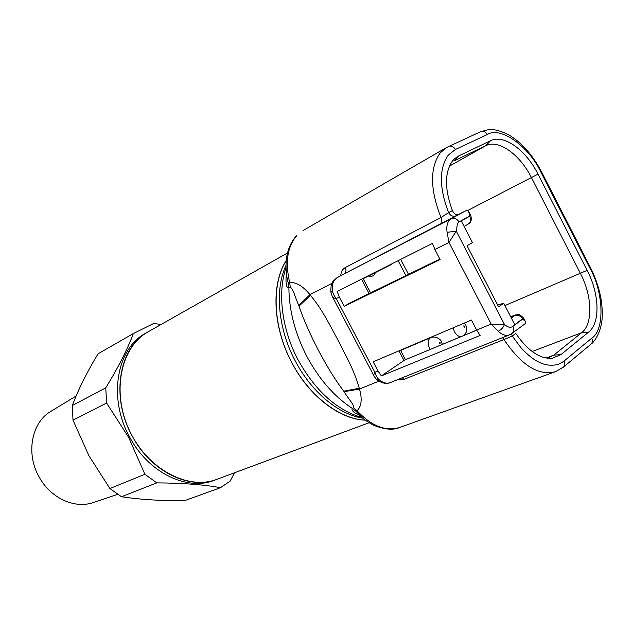 <?xml version="1.0" encoding="UTF-8"?>
<svg xmlns="http://www.w3.org/2000/svg" width="634" height="634" viewBox="0 0 634 634"><rect width="100%" height="100%" fill="white"/><g stroke="black" fill="none" stroke-linecap="round" stroke-linejoin="round"><path stroke-width="0.95" d="M286.243 260.471C271.629 283.572 272.731 324.362 290.166 359.454C307.561 394.57 338.786 419.058 365.271 420.152C339.737 419.375 309.265 396.258 291.806 362.656C272.707 327.128 270.932 283.969 286.243 260.471M287.487 252.974L148.293 331.717C120.928 346.592 111.148 391.614 129.336 430.296C147.207 469.128 187.933 490.653 216.947 479.312C189.629 490.383 150.773 471.633 132.07 435.756C110.181 396.527 119.224 346.719 148.293 331.717L148.301 331.717M76.151 395.981L51.061 411.244C31.827 422.03 25.558 452.945 38.856 476.483C50.197 498.039 74.844 509.316 93.491 502.461L117.67 494.33M369.091 422.727L214.332 480.287C187.03 491.35 148.229 472.671 129.574 436.897C107.74 397.787 116.814 348.09 145.86 333.096L148.293 331.717M121.498 496.739L156.788 482.878C182.735 483.053 203.974 484.653 220.513 487.673L184.248 500.797C160.687 500.868 139.773 499.513 121.498 496.739L109.904 488.545L88.863 455.6L72.997 420.144L72.316 405.514C78.402 389.339 86.993 372.087 98.104 353.764L133.354 333.555L153.42 323.594L161.282 324.37M133.354 333.555C127.442 349.382 118.241 367.482 105.751 387.857L72.316 405.514M72.997 420.144L106.607 403.018L105.751 387.857M106.607 403.018L128.654 437.397L144.909 474.272L109.904 488.545M156.788 482.878L144.909 474.272M234.54 472.766L230.166 481.111L220.513 487.673M295.777 236.506C287.368 246.618 284.397 260.019 286.869 276.717C287.392 280.268 287.955 282.344 288.541 282.954L289.675 282.51C296.363 282.17 303.115 286.219 309.947 294.659L298.796 305.501C294.929 296.799 293.098 288.367 290.324 287.305L288.882 287.717C285.665 288.581 285.617 279.863 286.481 273.943M340.759 275.727C340.941 271.843 342.471 269.101 345.34 267.5L440.987 217.541L448.563 212.652C439.124 187.521 439.029 168.351 448.278 155.148L455.402 149.473L487.372 134.519C500.638 125.904 529.422 146.937 541.048 172.456L590 268.309C603.623 292.29 605.01 329.973 591.736 338.199C592.774 340.466 592.568 342.408 591.134 344.04L590.508 344.563M330.94 292.417L332.414 290.507C332.779 293.122 334.055 295.816 336.25 298.59C333.777 298.123 332.398 297.306 332.129 296.141L330.94 292.417M447.097 232.337L456.29 231.133L448.967 242.457L447.097 232.337C446.368 227.368 446.986 223.501 448.951 220.727L451.218 218.73L465.784 210.757L458.747 214.347C456.234 215.243 454.11 213.983 452.391 210.591C444.505 188.94 444.529 172.408 452.478 160.973L454.412 158.872L458.723 155.924L490.558 140.732C503.848 133.925 526.061 150.107 538.004 174.144L587.163 270.353C599.495 293.867 600.525 322.944 588.614 332.113L560.908 354.628L552.222 358.305C539.851 359.034 527.702 350.737 515.767 333.429L512.248 336.036L504.006 339.515L403.818 379.433L397.716 379.6M362.656 418.115C338.524 414.367 311.421 391.963 295.317 361.055C277.985 328.666 274.577 289.667 285.997 265.377M286.021 267.841C277.288 292.781 281.789 329.331 298.131 359.977C315.439 390.948 336.709 410.135 361.959 417.529M359.391 415.23C353.455 412.48 351.101 410.214 352.338 408.423L353.629 407.733C354.525 405.237 348.922 399.499 344.111 391.701L343.763 391.17C327.857 370.644 307.474 331.939 299.05 306.111L298.796 305.501M288.541 282.954L288.882 287.717C289.104 310.715 295.127 333.674 306.935 356.593C319.148 379.259 334.276 396.535 352.338 408.423L355.983 411.26L362.26 417.79C362.402 417.996 367.665 422.292 374.123 425.43C384.775 429.638 393.326 430.304 399.777 427.427C385.805 431.714 371.572 426.159 357.077 410.769L355.983 411.26M332.058 283.287L309.947 294.659L310.502 295.293C322.302 309.915 328.063 321.676 338.104 340.41C347.82 359.327 354.2 370.724 359.288 388.238L359.478 389.03C362.347 399.032 361.546 406.283 357.077 410.769L353.629 407.733M344.111 391.701L359.478 389.03L378.823 381.185M452.391 210.591L448.563 212.652C450.576 215.877 453.104 216.915 456.131 215.782L344.294 273.809M562.992 367.474L563.602 366.959C565.053 365.303 565.243 363.306 564.165 360.96C561.225 363.131 558.633 364.423 556.375 364.835C550.288 365.747 544.828 364.994 539.978 362.6C534.43 360.334 528.082 355.365 520.934 347.701L512.248 336.036L511.527 333.73M547.483 358.273L553.807 355.127L581.655 332.692C593.178 323.903 592.283 295.999 580.451 273.452L531.427 177.575C519.959 154.53 498.57 139.084 485.771 145.693L453.904 161.004L458.723 155.924M451.345 162.534L452.05 162.05M523.557 317.943L514.832 324.759L503.753 303.266L498.578 306.832L467.06 245.778L472.457 242.592L461.283 220.933L469.691 216.249L468.716 211.447L467.353 210.496L465.784 210.757M379.132 379.711L376.556 379.473L374.163 376.382C373.497 375.756 373.735 374.409 374.86 372.324C375.851 375.605 377.27 378.07 379.132 379.711C383.007 382.912 386.677 383.879 390.148 382.635L509.34 334.911C505.948 336.123 502.239 334.903 498.213 331.257L491.152 324.061C496.192 324.663 500.622 324.79 504.458 324.45C507.668 327.318 510.473 327.976 512.898 326.423L522.662 319.068C520.601 315.795 517.978 314.615 514.776 315.534L511.345 317.991M339.317 297.061L336.25 298.59L374.86 372.324L378.03 371.009L381.351 375.891L480.144 335.441L476.633 330.092L491.152 324.061L448.967 242.457L434.892 249.471L432.475 243.361L337.137 291.434L339.317 297.061L344.175 306.333L350.959 302.418L439.853 259.052M512.898 326.423C514.158 329.212 513.873 331.527 512.042 333.349L525.229 323.649L525.198 321.121L522.757 319.251M498.213 331.257C501.343 329.728 503.428 327.453 504.458 324.45L456.29 231.133L457.494 223.319L459.008 221.963C456.916 218.635 454.316 217.557 451.218 218.73L344.421 273.737C346.101 272.533 346.41 270.449 345.34 267.5M510.719 316.778L514.776 315.534M381.351 375.891L404.746 360.025L476.681 330.179M514.832 315.312L517.526 314.575C518.596 313.917 520.641 315.106 523.652 318.133L525.198 321.121M344.175 306.333L440.131 259.583L434.892 249.471M378.03 371.009L373.212 361.792L471.434 320.043L476.633 330.092M476.657 330.132L404.746 360.025M368.52 276.02C371.896 276.995 374.187 275.838 375.399 272.557M497.635 305.017L503.753 303.266M290.324 287.305L289.675 282.51C285.023 262.428 287.337 246.856 296.609 235.793L296.015 236.244M440.321 224.151C441.953 222.938 442.175 220.735 440.987 217.541C429.995 189.304 429.749 167.748 440.242 152.881L446.376 147.603L303.052 230.538M332.414 290.507C331.907 285.95 332.699 282.328 334.792 279.657L337.082 277.724L344.341 273.777M430.145 349.429L429.646 348.557C427.387 343.279 427.736 339.642 430.708 337.653L400.609 350.436M440.25 342.828L439.901 343.969L439.211 342.645L439.695 342.312L440.25 342.828M460.918 336.662C458.469 336.646 456.306 334.974 454.419 331.63L453.12 327.833M464.706 326.082L464.389 327.176L463.716 325.884L464.706 326.082M393.722 262.896L390.132 264.711M299.05 306.111L310.502 295.293M359.288 388.238L343.763 391.17M399.777 427.427L555.574 371.667C538.52 376.081 521.33 365.358 504.006 339.515L502.485 337.653M590.508 267.691L590 268.309M555.574 371.667L563.602 366.959L591.134 344.04C593.519 342.693 601.397 332.953 602.221 317.214C602.831 301.198 598.948 284.721 590.555 267.794L541.682 172.091L541.048 172.456M480.509 131.761L480.731 131.658C483.465 130.786 485.676 131.745 487.372 134.519M448.381 146.557L448.595 146.462C451.368 145.582 453.635 146.589 455.402 149.473M402.368 377.737L403.818 379.433M591.736 338.199L564.165 360.96M336.931 277.811L333.936 280.291M490.558 140.732L485.771 145.693L449.411 166.116M458.747 214.347L456.131 215.782M545.969 358.036L553.807 355.127L560.908 354.628M532.164 351.505L581.655 332.692L588.614 332.113M504.933 305.564L587.163 270.353M467.583 210.559L538.004 174.144M509.34 334.911L511.543 333.714M464.12 226.425L468.019 224.222C470.563 222.336 471.125 219.681 469.691 216.249L470.816 215.56M408.494 274.348L400.712 259.377M469.596 216.075L459.008 221.963M469.271 212.572L470.824 215.592C472.393 222.249 469.081 223.216 469.144 223.453L467.773 224.357M405.911 275.608L398.144 260.669M404.04 360.532L398.984 350.84M369.091 293.574L361.546 279.126M333.603 280.703C331.519 282.994 330.615 286.758 330.885 291.989M442.334 344.373L441.478 341.766C441.248 339.951 436.065 335.418 430.708 337.653M463.248 335.695C468.439 331.067 466.672 328.689 465.816 325.115L464.357 323.055M541.682 172.091C532.695 154.95 521.592 142.46 508.365 134.614C500.234 130.699 493.609 129.043 488.497 129.653L480.731 131.658L446.376 147.603M452.652 160.751L454.412 158.872M549.718 358.432L552.222 358.305M376.976 379.837C382.056 383.332 386.447 384.259 390.148 382.635M332.501 296.855L373.878 375.835M510.679 316.699L515.593 314.947M363.013 278.389L370.557 292.853M400.49 350.198L405.443 359.684M391.701 264.346L363.179 278.714"/></g></svg>
